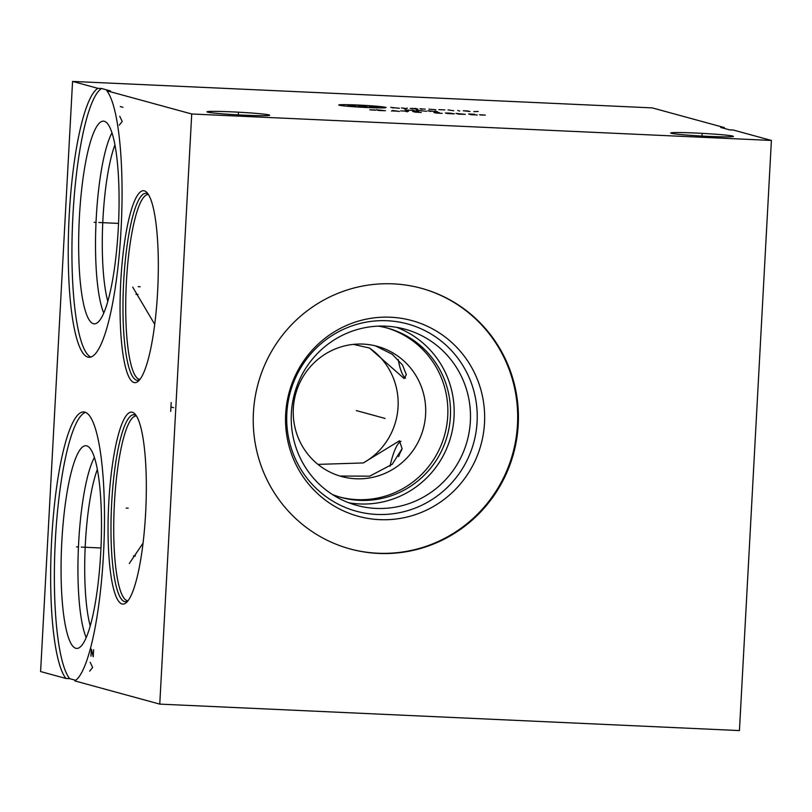 <?xml version="1.0" encoding="UTF-8"?>
<svg xmlns="http://www.w3.org/2000/svg" width="812" height="812" viewBox="0 0 812 812"><rect width="100%" height="100%" fill="white"/><g stroke="black" fill="none" stroke-linecap="round" stroke-linejoin="round"><path stroke-width="1.22" d="M72.562 81.423L40.6 671.554L65.924 678.477A135.107 26.238 92.6 0 1 52.171 531.149A135.107 26.238 92.6 0 1 83.737 411.948A135.107 26.238 92.6 0 1 104.129 539.401A135.107 26.238 92.6 0 1 74.836 680.913L159.771 704.116L191.723 113.984L106.798 90.771A135.107 26.238 92.6 0 1 120.541 238.099A135.107 26.238 92.6 0 1 88.985 357.3A135.107 26.238 92.6 0 1 68.594 229.847A135.107 26.238 92.6 0 1 97.887 88.335L72.562 81.423L652.229 107.884L724.385 127.596A135.107 26.238 -87.4 0 0 723.502 128.205M159.771 704.116L739.438 730.577L771.4 140.446L733.297 130.032L729.582 129.869L720.67 127.433L724.385 127.596M108.757 503.095A96.07 18.656 92.6 0 1 135.178 414.232A96.07 18.656 92.6 0 1 145.622 513.164A96.07 18.656 92.6 0 1 126.591 602.362A96.07 18.656 92.6 0 1 108.757 503.095M157.619 291.741A96.07 18.656 92.6 0 1 138.578 380.94A96.07 18.656 92.6 0 1 120.755 281.673A96.07 18.656 92.6 0 1 147.165 192.809A96.07 18.656 92.6 0 1 157.619 291.741M405.523 378.087A79.677 15.479 92.6 0 1 398.195 359.513M353.372 344.389L369.521 348.033L404.183 378.575L406.304 374.667L402.569 365.075L392.206 354.225L375.418 345.861M293.325 408.416A67.497 66.148 -74.7 0 1 377.255 346.328A67.497 66.148 -74.7 0 1 425.61 414.455A67.497 66.148 -74.7 0 1 341.679 476.542A67.497 66.148 -74.7 0 1 293.325 408.416M339.913 476.035L369.704 476.167L392.186 464.302L402.113 448.681L399.463 440.794L363.289 462.941A67.497 66.148 -74.7 0 0 398.053 406.924A67.497 66.148 105.3 0 0 369.521 348.033M363.289 462.941L317.959 464.393M400.986 441.281A79.677 15.479 -87.4 0 0 390.004 466.2M65.924 678.477L69.639 678.639L75.719 680.304M771.4 140.446L191.723 113.984M106.798 90.771L110.503 90.944L101.591 88.508A135.107 26.238 -87.4 0 0 72.471 225.239A135.107 26.238 -87.4 0 0 90.863 357.047M97.887 88.335L101.591 88.508M732.86 136.101A31.414 1.34 -176.9 0 1 733.449 136.396A31.414 1.34 -176.9 0 1 705.07 136.203A31.414 1.34 -176.9 0 1 671.301 133.29A31.414 1.34 -176.9 0 1 670.722 132.995A31.414 1.34 -176.9 0 1 699.091 133.198A31.414 1.34 -176.9 0 1 732.86 136.101M269.127 114.928A31.414 1.34 -176.9 0 1 269.706 115.223A31.414 1.34 -176.9 0 1 241.337 115.03A31.414 1.34 -176.9 0 1 207.567 112.117A31.414 1.34 -176.9 0 1 206.979 111.823A31.414 1.34 -176.9 0 1 235.358 112.026A31.414 1.34 -176.9 0 1 269.127 114.928M518.218 424.686A135.107 132.407 -74.7 0 1 350.205 548.973A135.107 132.407 -74.7 0 1 253.425 412.597A135.107 132.407 -74.7 0 1 421.428 288.311A135.107 132.407 -74.7 0 1 518.218 424.686M421.073 288.209A135.107 132.407 105.3 0 1 517.488 424.483A135.107 132.407 -74.7 0 1 349.85 548.871M484.51 422.981A101.449 99.419 -74.7 0 1 379.61 519.65A101.449 99.419 -74.7 0 1 285.682 413.907A101.449 99.419 105.3 0 1 390.572 317.228A101.449 99.419 105.3 0 1 484.51 422.981M477.091 421.925A97.075 95.136 -74.7 0 1 376.717 514.432A97.075 95.136 -74.7 0 1 286.839 413.237A97.075 95.136 105.3 0 1 387.202 320.74A97.075 95.136 105.3 0 1 477.091 421.925M470.361 421.367A91.33 89.513 105.3 0 0 404.934 329.175A91.33 89.513 105.3 0 0 291.356 413.196A91.33 89.513 -74.7 0 0 356.783 505.389A91.33 89.513 -74.7 0 0 470.361 421.367M396.672 327.348A91.33 89.513 105.3 0 1 454.05 416.911A91.33 89.513 -74.7 0 1 348.744 502.77M378.392 326.14A87.787 86.031 -74.7 0 1 387.507 328.099A87.787 86.031 -74.7 0 1 450.396 416.708A87.787 86.031 -74.7 0 1 341.233 497.462A87.787 86.031 -74.7 0 1 332.382 494.508M339.903 497.086A87.787 86.031 -74.7 0 0 447.737 415.977A87.787 86.031 105.3 0 0 386.177 327.743M118.329 227.827A101.449 19.701 92.6 0 1 95.288 323.755A101.449 19.701 92.6 0 1 79.393 217.19A101.449 19.701 -87.4 0 1 104.525 121.353A101.449 19.701 -87.4 0 1 118.329 227.827M103.774 312.996A97.075 18.859 92.6 0 1 96.232 218.144A97.075 18.859 -87.4 0 1 111.995 132.843M114.939 144.83A91.33 17.742 -87.4 0 0 102.962 218.702A91.33 17.742 92.6 0 0 107.793 301.323M90.223 625.9A91.33 17.742 92.6 0 1 85.382 543.279A91.33 17.742 -87.4 0 1 97.359 469.407M94.415 457.42A97.075 18.859 -87.4 0 0 78.652 542.721A97.075 18.859 92.6 0 0 86.194 637.562M100.749 552.404A101.449 19.701 92.6 0 1 77.708 648.331A101.449 19.701 92.6 0 1 61.813 541.766A101.449 19.701 -87.4 0 1 86.945 445.93A101.449 19.701 -87.4 0 1 100.749 552.404M85.575 412.364A135.107 26.238 -87.4 0 0 55.581 536.072A135.107 26.238 -87.4 0 0 69.639 678.639M128.215 508.17L126.175 508.079L128.215 508.17M140.202 286.758L138.162 286.666L140.202 286.758M135.411 556.017L133.371 555.926M129.291 563.518L143.044 543.147M138.02 294.421L135.969 294.33M132.701 287.113L154.716 324.333M78.591 546.953L76.551 546.862L78.591 546.953M81.281 547.085L100.962 547.978M89.685 671.128L92.649 667.454L90.162 662.277M93.603 649.742L93.228 656.827L91.34 649.123L90.954 656.208M96.171 222.386L94.131 222.285L96.171 222.386M98.861 222.508L118.542 223.401M119.252 125.139L122.216 121.455L119.74 116.289M120.267 106.555L122.988 107.296M170.713 411.39L171.19 402.529M170.956 406.964L173.677 407.705M385.091 418.444L356.306 410.578M702.025 135.736L702.136 133.655M238.292 114.563L238.403 112.482M357.859 105.032A23.71 1.015 3.1 0 0 339.183 105.215A23.71 1.015 3.1 0 0 366.963 107.519A23.71 1.015 3.1 0 0 385.639 107.336A23.71 1.015 3.1 0 0 357.859 105.032M354.164 105.631L347.8 105.479L356.306 106.22L349.546 105.956M364.903 106.078L367.237 106.717L365.644 106.737L357.95 105.763M371.602 107.001L368.881 106.26L378.554 107.326L375.834 106.575M393.465 108.006L390.745 107.255M399.423 108.28L391.516 107.468M404.051 108.635L407.421 108.199M401.453 107.925L406.386 108.595M416.028 108.595L410.263 108.372L417.977 109.123L415.257 108.382M425.224 109.143L420.007 108.767L421.956 109.305M435.882 109.721L428.949 109.184M438.886 109.63L444.854 109.904M448.041 109.874L453.756 110.757M459.714 111.031L457.765 110.493M468.037 110.96L463.266 110.787L469.986 111.498M473.761 111.63L478.166 111.467M407.827 110.452L405.097 109.711M412.06 110.026L414.78 110.777M406.264 110.026L413.227 110.351M426.706 111.315L416.028 110.209L418.759 110.96M434.907 111.071L437.638 111.812L427.954 110.757L430.675 111.498M374.535 109.914L369.754 109.813L375.57 110.199M378.869 110.503L385.436 110.706L376.149 109.752L378.869 110.503M399.402 111.437L392.703 110.513L391.455 111.071M392.003 110.919L397.301 111.163M407.36 111.802L404.63 111.051M400.661 110.868L408.609 111.234M418.545 111.691L412.587 111.417L415.308 112.157L421.266 112.432M417.723 111.914L413.755 111.741M439.414 112.645L433.841 112.472L435.79 113.01L442.134 113.386M447.382 113.538L454.334 113.853L450.01 113.122L445.433 113.01L447.382 113.538M458.699 114.147L465.266 114.35L455.979 113.396L458.699 114.147M474.523 114.248L468.565 113.974L471.285 114.715L477.253 114.989M473.7 114.472L469.732 114.289M480.572 114.989L485.353 115.091L479.537 114.715M136.446 415.957L136.375 415.937A92.517 17.965 -87.4 0 0 114.411 503.501A92.517 17.965 92.6 0 0 127.941 600.778L128.002 600.758M127.819 601.002A93.593 18.179 92.6 0 1 111.66 503.328A93.593 18.179 -87.4 0 1 136.274 415.693M139.806 379.58A93.593 18.179 92.6 0 1 123.657 281.916A93.593 18.179 -87.4 0 1 148.271 194.281M148.434 194.535L148.373 194.515A92.517 17.965 -87.4 0 0 126.398 282.089A92.517 17.965 92.6 0 0 139.928 379.356L139.999 379.336M401.879 449.574A75.13 14.596 -87.4 0 0 398.621 456.628"/></g></svg>
